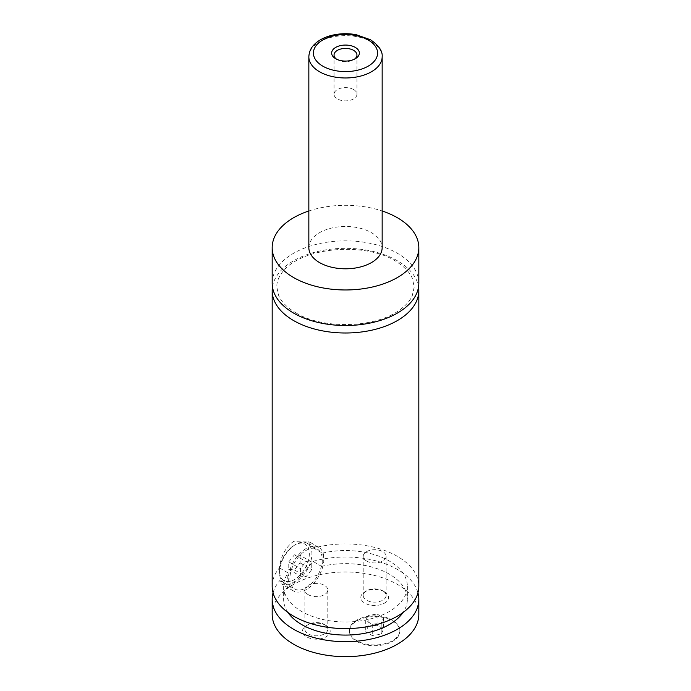 <?xml version="1.0" encoding="UTF-8"?>
<svg xmlns="http://www.w3.org/2000/svg" width="691" height="691" viewBox="0 0 691 691"><rect width="100%" height="100%" fill="white"/><g stroke="black" fill="none" stroke-linecap="round" stroke-linejoin="round"><path stroke-width="0.52" stroke-dasharray="3.46 2.59" d="M272.176 283.18A73.324 42.332 180 0 1 317.445 244.07A73.324 42.332 180 0 1 397.342 253.251A73.324 42.332 180 0 1 418.824 283.18M272.47 286.929A73.324 42.332 180 0 1 345.5 248.337A73.324 42.332 180 0 1 418.53 286.929M392.488 620.872A25.204 14.554 180 0 1 399.864 631.159A25.204 14.554 180 0 1 384.308 644.599A25.204 14.554 180 0 1 356.841 641.447A25.204 14.554 180 0 1 349.456 631.159A25.204 14.554 180 0 1 365.021 617.719A25.204 14.554 180 0 1 392.488 620.872M356.841 640.704A25.204 14.554 180 0 1 349.456 630.408A25.204 14.554 180 0 1 365.021 616.968A25.204 14.554 180 0 1 392.488 620.121A25.204 14.554 180 0 1 399.864 630.408A25.204 14.554 180 0 1 384.308 643.857A25.204 14.554 180 0 1 356.841 640.704M295.722 544.43L295.722 544.43A22.915 13.233 120 0 0 279.527 572.493A22.915 13.233 120 0 0 284.269 582.979A22.915 13.233 120 0 0 295.722 581.848A22.915 13.233 120 0 0 310.691 561.653A22.915 13.233 120 0 0 307.184 543.29A22.915 13.233 120 0 0 295.722 544.43L294.426 545.173A21.084 12.17 -60 0 1 309.335 553.785A21.084 12.17 -60 0 1 294.426 579.602A21.084 12.17 -60 0 1 279.527 570.991A21.084 12.17 -60 0 1 294.426 545.173L294.426 545.173M306.096 550.416A22.915 13.233 -60 0 1 317.549 549.276A22.915 13.233 -60 0 1 321.065 567.639A22.915 13.233 -60 0 1 306.096 587.834A22.915 13.233 -60 0 1 294.642 588.965A22.915 13.233 -60 0 1 291.127 570.602A22.915 13.233 -60 0 1 306.096 550.416M306.096 548.542A25.204 14.554 120 0 0 289.633 570.749A25.204 14.554 120 0 0 293.494 590.952A25.204 14.554 120 0 0 306.096 589.699A25.204 14.554 120 0 0 322.559 567.492A25.204 14.554 120 0 0 318.698 547.298A25.204 14.554 120 0 0 306.096 548.542M272.176 586.262A73.324 42.332 180 0 1 279.423 567.907C280.848 556.074 285.59 547.22 293.658 541.364L307.815 541.01L313.714 548.11A73.324 42.332 180 0 1 418.824 586.262M279.423 567.907L288.112 572.925C287.508 578.194 287.611 582.418 288.423 585.571L279.786 580.587L282.61 584.664L288.829 584.733L297.424 580.051L312.988 561.412L321.626 566.404C323.656 561.602 323.915 557.179 322.403 553.128L313.714 548.11M336.629 59.219A11.453 6.616 0 0 0 337.398 59.711L337.398 59.711A11.453 6.616 0 0 0 353.602 59.711A11.453 6.616 0 0 0 354.371 59.219M353.602 89.554A11.453 6.616 0 0 0 341.112 88.12A11.453 6.616 0 0 0 334.047 94.226A11.453 6.616 0 0 0 337.398 98.908A11.453 6.616 0 0 0 349.888 100.342A11.453 6.616 0 0 0 356.953 94.226A11.453 6.616 0 0 0 353.602 89.554M384.464 591.824L384.464 591.824A13.863 8.007 180 0 1 384.464 603.148A13.863 8.007 180 0 1 364.865 603.148A13.863 8.007 180 0 1 364.865 591.824A13.863 8.007 180 0 1 384.464 591.824L382.762 590.84A11.453 6.616 180 0 1 386.122 595.521A11.453 6.616 180 0 1 379.048 601.628A11.453 6.616 180 0 1 366.558 600.194A11.453 6.616 180 0 1 363.207 595.521A11.453 6.616 180 0 1 366.558 590.84A11.453 6.616 180 0 1 382.762 590.84M366.558 561.006A11.453 6.616 180 0 1 363.207 556.324A11.453 6.616 180 0 1 370.281 550.217A11.453 6.616 180 0 1 382.762 551.651A11.453 6.616 180 0 1 386.122 556.324A11.453 6.616 180 0 1 379.048 562.439A11.453 6.616 180 0 1 366.558 561.006M326.135 625.502L326.135 625.502A13.863 8.007 180 0 1 326.135 636.817A13.863 8.007 180 0 1 306.536 636.817A13.863 8.007 180 0 1 306.536 625.502A13.863 8.007 180 0 1 326.135 625.502L324.442 624.517A11.453 6.616 180 0 1 327.793 629.199A11.453 6.616 180 0 1 320.719 635.305A11.453 6.616 180 0 1 308.238 633.872A11.453 6.616 180 0 1 304.878 629.199A11.453 6.616 180 0 1 308.238 624.517A11.453 6.616 180 0 1 324.442 624.517M308.238 594.675A11.453 6.616 180 0 1 304.878 590.002A11.453 6.616 180 0 1 311.952 583.886A11.453 6.616 180 0 1 324.442 585.32A11.453 6.616 180 0 1 327.793 590.002A11.453 6.616 180 0 1 320.719 596.108A11.453 6.616 180 0 1 308.238 594.675M308.842 247.637A36.658 21.162 180 0 1 331.473 228.082A36.658 21.162 180 0 1 371.421 232.668A36.658 21.162 180 0 1 382.158 247.637M308.842 210.98A73.324 42.332 180 0 1 382.158 210.98M322.403 553.128A61.862 35.716 180 0 1 407.362 586.262A61.862 35.716 180 0 1 345.5 621.978A61.862 35.716 180 0 1 283.638 586.262A61.862 35.716 180 0 1 288.112 572.925M321.626 566.404A61.862 35.716 180 0 1 407.362 599.356A61.862 35.716 180 0 1 403.008 612.52M287.992 612.52A61.862 35.716 180 0 1 283.638 599.356A61.862 35.716 180 0 1 288.423 585.571M272.176 614.325A73.324 42.332 180 0 1 317.445 575.214A73.324 42.332 180 0 1 397.342 584.387A73.324 42.332 180 0 1 418.824 614.325M273.057 592.809A73.324 42.332 180 0 1 279.786 580.587M312.988 561.412A73.324 42.332 180 0 1 417.943 592.809M300.101 555.331L300.101 562.897L294.426 569.945L288.76 569.444L288.76 561.878L294.426 554.83L300.101 555.331L311.762 562.068L311.762 569.626L306.096 576.683L300.421 576.173L300.421 568.615L306.096 561.558L311.762 562.068M294.426 554.83L306.096 561.558M300.101 562.897L311.762 569.626M294.426 569.945L306.096 576.683M288.76 569.444L300.421 576.173M288.76 561.878L300.421 568.615M368.113 626.633L377.061 625.243L383.609 629.026L381.207 634.191L372.268 635.573L365.72 631.799L368.113 626.633L368.113 615.405L377.061 614.023L377.061 625.243M377.061 614.023L383.609 617.806L381.207 622.962L372.268 624.353L365.72 620.57L368.113 615.405M365.72 620.57L365.72 631.799M372.268 624.353L372.268 635.573M381.207 622.962L381.207 634.191M383.609 617.806L383.609 629.026M308.842 56.809A36.658 21.162 180 0 1 331.473 37.254A36.658 21.162 180 0 1 371.421 41.849A36.658 21.162 180 0 1 382.158 56.809M295.947 312.893C322.11 329.218 374.194 328.346 398.767 310.57C405.358 306.018 409.841 301.103 412.233 295.808L414.237 286.92L412.242 278.058C409.918 272.91 405.6 268.108 399.286 263.642C370.35 241.297 299.514 245.443 280.978 274.128C278.153 278.369 276.745 282.619 276.763 286.877L278.732 295.731C281.574 302.062 287.309 307.78 295.947 312.893M349.456 630.408L349.456 631.159M399.864 630.408L399.864 631.159M279.527 570.991L279.527 572.493M284.269 582.979L294.642 588.965M307.184 543.29L317.549 549.276M318.698 547.298L307.815 541.01M293.494 590.952L282.61 584.664M353.602 59.711L355.304 58.726M337.398 59.711L335.696 58.726M356.953 94.226L356.953 55.038M334.047 94.226L334.047 55.038M366.558 590.84L364.865 591.824M363.207 556.324L363.207 595.521M386.122 556.324L386.122 595.521M308.238 624.517L306.536 625.502M304.878 590.002L304.878 629.199M327.793 590.002L327.793 629.199M283.638 586.262L283.638 599.356M407.362 586.262L407.362 599.356"/><path stroke-width="1.04" d="M382.158 210.98A73.324 42.332 180 0 1 397.342 217.708A73.324 42.332 180 0 1 418.824 247.637L418.824 283.18A73.324 42.332 180 0 1 373.555 322.291A73.324 42.332 180 0 1 293.658 313.118A73.324 42.332 180 0 1 272.176 283.18L272.176 247.637A73.324 42.332 180 0 1 308.842 210.98M418.53 286.929A73.324 42.332 180 0 1 418.824 290.669A73.324 42.332 180 0 1 373.555 329.78A73.324 42.332 180 0 1 293.658 320.598A73.324 42.332 180 0 1 272.176 290.669A73.324 42.332 180 0 1 272.47 286.929M335.696 58.726A13.863 8.007 0 0 0 355.304 58.726A13.863 8.007 0 0 0 355.304 47.411A13.863 8.007 0 0 0 335.696 47.411A13.863 8.007 0 0 0 335.696 58.726L335.696 58.726M354.371 59.219A11.453 6.616 0 0 0 356.953 55.038A11.453 6.616 0 0 0 353.602 50.357A11.453 6.616 0 0 0 341.112 48.923A11.453 6.616 0 0 0 334.047 55.038A11.453 6.616 0 0 0 336.629 59.219M382.158 56.809L382.158 247.637A36.658 21.162 180 0 1 359.527 267.192A36.658 21.162 180 0 1 319.579 262.606A36.658 21.162 180 0 1 308.842 247.637L308.842 56.809A36.658 21.162 180 0 0 319.579 71.778A36.658 21.162 180 0 0 359.527 76.364A36.658 21.162 180 0 0 382.158 56.809C382.736 51.134 378.841 45.451 370.471 39.75L356.141 34.671C347.089 33.073 338.288 33.479 329.728 35.889C322.559 37.979 317.014 41.296 313.092 45.822C312.375 46.686 309.214 50.063 308.842 56.809M418.824 247.637A73.324 42.332 180 0 1 373.555 286.748A73.324 42.332 180 0 1 293.658 277.575A73.324 42.332 180 0 1 272.176 247.637M418.824 290.669L418.824 586.262A73.324 42.332 180 0 1 373.555 625.372A73.324 42.332 180 0 1 293.658 616.191A73.324 42.332 180 0 1 272.176 586.262L272.176 290.669M403.008 612.52A61.862 35.716 180 0 1 345.5 635.072A61.862 35.716 180 0 1 287.992 612.52M417.943 592.809A73.324 42.332 180 0 1 418.824 599.356L418.824 614.325A73.324 42.332 180 0 1 373.555 653.436A73.324 42.332 180 0 1 293.658 644.254A73.324 42.332 180 0 1 272.176 614.325L272.176 599.356A73.324 42.332 180 0 1 273.057 592.809M418.824 599.356A73.324 42.332 180 0 1 373.555 638.467A73.324 42.332 180 0 1 293.658 629.285A73.324 42.332 180 0 1 272.176 599.356M322.818 66.163A32.08 18.519 0 0 0 368.182 66.163A32.08 18.519 0 0 0 368.182 39.974A32.08 18.519 0 0 0 322.818 39.974A32.08 18.519 0 0 0 322.818 66.163"/></g></svg>
